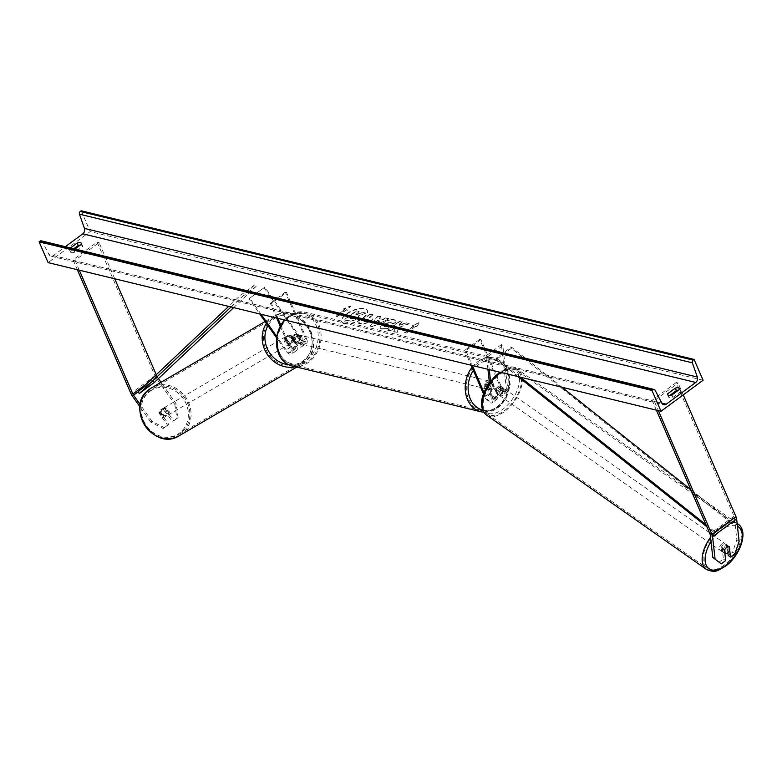 <?xml version="1.0" encoding="UTF-8"?>
<svg xmlns="http://www.w3.org/2000/svg" width="782" height="782" viewBox="0 0 782 782"><rect width="100%" height="100%" fill="white"/><g stroke="black" fill="none" stroke-linecap="round" stroke-linejoin="round"><path stroke-width="0.59" stroke-dasharray="3.91 2.93" d="M290.943 335.214A4.164 3.734 59.7 0 0 286.134 338.762L291.451 346.299A4.164 1.828 -126.4 0 0 295.508 348.713A4.164 1.828 -126.4 0 0 295.488 345.967L292.038 337.99A4.164 3.304 -76.4 0 1 296.329 334.256A4.164 3.304 -76.4 0 1 296.847 334.442L300.298 342.418A4.164 1.828 53.6 0 1 300.317 345.175A4.164 1.828 53.6 0 1 296.261 342.751L290.943 335.214L290.151 335.683L295.469 343.21A6.236 2.747 53.6 0 0 301.549 346.846L306.661 343.073A6.236 2.747 53.6 0 1 300.581 339.447L264.033 287.659L248.999 298.744L259.732 313.953M277.903 318.362L271.491 303.543L286.525 292.458L306.642 338.948L301.529 342.712L298.079 334.735A4.164 3.304 103.6 0 0 297.551 334.549A4.164 3.304 103.6 0 0 293.26 338.283L296.72 346.26A6.236 2.747 -126.4 0 1 296.74 350.395A6.236 2.747 -126.4 0 1 290.66 346.758L285.342 339.232A4.164 3.734 -120.3 0 1 290.151 335.683M280.66 324.735L291.608 350.033A6.236 2.747 53.6 0 1 291.627 354.158A6.236 2.747 53.6 0 1 285.547 350.532L276.32 337.453M301.529 342.712A6.236 2.747 53.6 0 1 301.549 346.846M306.642 338.948A6.236 2.747 53.6 0 1 306.661 343.073M286.525 292.458L285.293 292.165L305.41 338.645A4.164 1.828 53.6 0 1 305.43 341.402A4.164 1.828 53.6 0 1 301.373 338.977L264.824 287.199L264.033 287.659M264.824 287.199L248.999 298.744M280.044 325.84L290.376 349.73A4.164 1.828 53.6 0 1 290.396 352.487A4.164 1.828 53.6 0 1 286.339 350.062L276.515 336.143M261.08 314.276L249.79 298.284M271.491 303.543L270.269 303.25L276.672 318.059M285.293 292.165L270.269 303.25M296.847 334.442L298.079 334.735M292.038 337.99L293.26 338.283M286.134 338.762L285.342 339.232M164.464 427.764L163.194 428.507L150.799 422.163L152.07 421.42L164.464 427.764L168.873 424.509L160.251 412.29A4.164 3.734 -120.3 0 1 165.061 408.742L163.79 409.485L172.421 421.703L178.1 417.715L172.421 421.703M168.873 424.509L167.602 425.252L158.981 413.033A4.164 3.734 -120.3 0 1 163.79 409.485M152.07 421.42L140.203 404.617M165.061 408.742L173.682 420.97M178.1 417.715L176.116 403.688L161.033 382.31M158.414 378.605L157.602 377.462A3.324 1.466 53.6 0 1 156.918 376.24L156.253 374.715M176.116 403.688L174.845 404.431L156.332 378.205A6.657 2.933 53.6 0 1 154.953 375.771L97.115 242.107L73.058 259.839L77.33 269.712M79.295 270.191L75.023 260.318L73.058 259.839M114.739 278.793L99.07 242.576L75.023 260.318M99.07 242.576L97.115 242.107M167.602 425.252L163.194 428.507M174.845 404.431L176.83 418.448M150.799 422.163L139.919 406.748M160.251 412.29L158.981 413.033M718.971 562.248L723.389 558.993L722.216 548.583A4.164 2.268 -54.9 0 1 724.494 545.65A4.164 2.268 -54.9 0 1 727.025 545.034L727.886 552.669M722.216 548.583L724.503 550.186M734.894 553.803L732.607 552.2L736.849 539.678L734.337 517.332A3.324 1.466 -126.4 0 0 734.015 516.208L676.176 382.545L678.141 383.024L654.084 400.755L658.356 410.628M732.607 552.2L728.198 555.455M736.849 539.678L739.127 541.281M656.401 410.159L652.12 400.276L654.084 400.755M683.263 394.861L678.141 383.024M676.176 382.545L652.12 400.276M723.389 558.993L725.676 560.596M727.025 545.034L729.313 546.638M492.015 381.714L490.539 381.352A4.164 3.304 -76.4 0 1 492.513 383.17A4.164 3.304 -76.4 0 1 492.689 386.308L494.156 386.67L492.015 381.714A4.164 3.304 103.6 0 0 491.956 381.694A4.164 3.304 103.6 0 0 489.366 382.359A4.164 3.304 -76.4 0 1 491.956 381.694A4.164 3.304 -76.4 0 1 492.484 381.89L495.935 389.866A4.164 1.828 -126.4 0 0 500.861 393.805A4.164 1.828 -126.4 0 0 501.242 392.466L500.529 386.044A4.164 2.268 125.1 0 0 497.987 386.66A4.164 2.268 125.1 0 0 495.72 389.592L497.147 390.599A4.164 2.268 -54.9 0 1 499.415 387.667A4.164 2.268 -54.9 0 1 501.956 387.051L502.67 393.463A6.236 2.747 -126.4 0 1 502.093 395.477A6.236 2.747 -126.4 0 1 494.713 389.563L491.262 381.587A4.164 3.304 103.6 0 0 490.734 381.401A4.164 3.304 103.6 0 0 486.453 385.135L489.903 393.111L484.791 396.885A6.236 2.747 -126.4 0 0 492.171 402.798A6.236 2.747 -126.4 0 0 492.748 400.785L490.568 381.333M489.903 393.111A6.236 2.747 53.6 0 0 497.284 399.025A6.236 2.747 53.6 0 0 497.86 397.012L497.147 390.599M489.258 369.622L487.802 356.66L502.836 345.576L507.782 389.7L502.67 393.463M500.861 393.805L505.964 390.042A4.164 1.828 -126.4 0 1 501.047 386.093L480.93 339.613L479.708 339.31L499.825 385.8A6.236 2.747 -126.4 0 0 507.205 391.714A6.236 2.747 -126.4 0 0 507.782 389.7M505.964 390.042A4.164 1.828 -126.4 0 0 506.355 388.693L501.409 344.579L502.836 345.576M501.409 344.579L486.375 355.663L487.802 356.66M495.72 389.592L496.433 396.015A4.164 1.828 53.6 0 1 496.052 397.354A4.164 1.828 53.6 0 1 491.125 393.414L487.694 385.477M484.058 392.652L486.013 397.178A4.164 1.828 -126.4 0 0 490.94 401.127A4.164 1.828 -126.4 0 0 491.321 399.778L489.424 382.867M487.909 369.29L486.375 355.663M479.708 339.31L464.674 350.395L465.896 350.698L472.308 365.507M464.674 350.395L471.087 365.214M483.54 394.001L484.791 396.885M480.93 339.613L465.896 350.698M500.529 386.044L501.956 387.051M492.484 381.89L491.262 381.587M487.675 385.428L486.453 385.135M300.562 336.612A4.164 3.304 103.6 0 0 298.529 334.784A4.164 3.304 103.6 0 0 294.98 336.514A4.164 3.304 103.6 0 0 294.54 341.05A4.164 3.304 103.6 0 0 296.573 342.868A4.164 3.304 103.6 0 0 300.112 341.138A4.164 3.304 103.6 0 0 300.562 336.612M298.529 334.784L296.329 334.256A4.164 3.304 103.6 0 1 296.378 334.266L297.844 334.618A4.164 3.304 -76.4 0 1 299.819 336.436A4.164 3.304 -76.4 0 1 299.995 339.574L298.519 339.222A4.164 3.304 103.6 0 1 294.364 342.34A4.164 3.304 103.6 0 1 294.315 342.32L295.782 342.682A4.164 3.304 -76.4 0 1 293.807 340.864A4.164 3.304 -76.4 0 1 293.641 337.726L292.165 337.365A4.164 3.304 103.6 0 1 296.329 334.256L297.551 334.549M294.315 342.32L292.165 337.365M296.378 334.266L298.519 339.222M491.78 382.985A4.164 3.304 103.6 0 0 489.757 381.166A4.164 3.304 103.6 0 0 486.209 382.897A4.164 3.304 103.6 0 0 485.769 387.422A4.164 3.304 103.6 0 0 487.792 389.25A4.164 3.304 103.6 0 0 491.34 387.52A4.164 3.304 103.6 0 0 491.78 382.985M488.476 389.416A4.164 3.304 -76.4 0 1 486.502 387.598A4.164 3.304 -76.4 0 1 486.336 384.461L488.476 389.416L489.952 389.768A4.164 3.304 103.6 0 0 490.001 389.788A4.164 3.304 103.6 0 0 494.156 386.67M489.952 389.768L487.929 385.106M486.336 384.461L487.802 384.812M293.641 337.726L295.782 342.682M299.995 339.574L297.844 334.618M492.689 386.308L490.539 381.352M484.537 387.129A4.164 3.304 103.6 0 0 486.57 388.947A4.164 3.304 103.6 0 0 490.118 387.217A4.164 3.304 103.6 0 0 490.558 382.691A4.164 3.304 103.6 0 0 488.525 380.863A4.164 3.304 103.6 0 0 484.987 382.594A4.164 3.304 103.6 0 0 484.537 387.129M301.784 336.905A4.164 3.304 -76.4 0 1 301.344 341.441A4.164 3.304 -76.4 0 1 297.795 343.171A4.164 3.304 -76.4 0 1 295.772 341.343A4.164 3.304 -76.4 0 1 296.212 336.817A4.164 3.304 -76.4 0 1 299.76 335.087A4.164 3.304 -76.4 0 1 301.784 336.905M279.751 353.161A26.334 20.938 -76.4 0 1 282.537 324.491A26.334 20.938 -76.4 0 1 304.98 313.533A26.334 20.938 -76.4 0 1 317.805 325.097A26.334 20.938 -76.4 0 1 315.019 353.757A26.334 20.938 -76.4 0 1 292.576 364.715A26.334 20.938 -76.4 0 1 279.751 353.161M506.58 370.873A26.334 20.938 103.6 0 0 493.755 359.319A26.334 20.938 103.6 0 0 471.302 370.277A26.334 20.938 103.6 0 0 468.516 398.937A26.334 20.938 103.6 0 0 481.341 410.501A26.334 20.938 103.6 0 0 503.794 399.543A26.334 20.938 103.6 0 0 506.58 370.873M162.333 408.791A4.164 3.734 59.7 0 0 167.123 415.574A4.164 3.734 59.7 0 0 162.333 408.791M164.64 408.487L163.213 409.318A4.164 3.734 59.7 0 0 159.01 412.427L162.431 417.275A4.164 3.734 59.7 0 0 166.634 414.167L168.071 413.336A4.164 3.734 59.7 0 0 164.64 408.487L168.071 413.336M163.213 409.318L166.634 414.167M160.437 411.586A4.164 3.734 59.7 0 0 163.858 416.435L160.437 411.586L159.01 412.427M162.431 417.275L163.858 416.435M286.153 336.465A4.164 3.734 59.7 0 0 290.943 343.259A4.164 3.734 59.7 0 0 286.153 336.465M289.418 335.605L292.839 340.453A4.164 3.734 59.7 0 0 289.418 335.605L290.376 335.048A4.164 3.734 59.7 0 0 286.163 338.156L285.215 338.714A4.164 3.734 59.7 0 0 288.636 343.562L285.215 338.714M292.839 340.453L293.797 339.906A4.164 3.734 59.7 0 1 289.584 343.005L288.636 343.562M290.376 335.048L293.797 339.906M289.584 343.005L286.163 338.156M290.151 343.718A4.164 3.734 59.7 0 0 285.362 336.934A4.164 3.734 59.7 0 0 290.151 343.718M163.125 408.321A4.164 3.734 -120.3 0 1 167.915 415.115A4.164 3.734 -120.3 0 1 163.125 408.321M180.691 433.208A26.334 23.616 -120.3 0 1 178.804 434.46A26.334 23.616 -120.3 0 1 145.784 424.704A26.334 23.616 -120.3 0 1 150.349 390.228A26.334 23.616 -120.3 0 1 152.246 388.986A26.334 23.616 -120.3 0 1 185.256 398.732A26.334 23.616 -120.3 0 1 180.691 433.208M272.586 318.831A26.334 23.616 59.7 0 0 268.021 353.317A26.334 23.616 59.7 0 0 301.031 363.063A26.334 23.616 59.7 0 0 302.927 361.822A26.334 23.616 59.7 0 0 307.492 327.335A26.334 23.616 59.7 0 0 274.472 317.59A26.334 23.616 59.7 0 0 272.586 318.831M344.373 323.484A14.027 5.855 156.6 0 1 341.636 321.578A14.027 5.855 156.6 0 1 349.036 312.194A14.027 5.855 156.6 0 1 364.647 308.528A14.027 5.855 156.6 0 1 367.384 310.434A14.027 5.855 156.6 0 1 359.984 319.818A14.027 5.855 156.6 0 1 344.373 323.484M344.52 323.826A14.027 5.855 156.6 0 1 341.783 321.92A14.027 5.855 156.6 0 1 349.192 312.546A14.027 5.855 156.6 0 1 364.803 308.87A14.027 5.855 156.6 0 1 367.54 310.777A14.027 5.855 156.6 0 1 360.131 320.161A14.027 5.855 156.6 0 1 344.52 323.826M703.086 380.238L90.194 231.589L48.103 262.625M395.76 322.946L395.995 321.079L394.138 319.897C390.765 319.349 387.012 320.473 382.857 323.249L379.944 327.922L381.743 329.144L388.41 328.303L388.302 326.377L384.754 326.896L384.001 326.387L385.624 323.953L391.176 322.155L392.026 322.712L391.929 323.768L395.76 322.946L395.839 320.728L393.981 319.545C390.619 318.997 386.865 320.121 382.711 322.907L379.788 327.58L381.587 328.792L388.41 328.303M370.717 322.096L372.691 318.988L369.515 317.521L372.955 314.99L370.238 314.335L358.205 323.201L362.408 324.217L370.717 322.096L372.545 318.645L369.515 317.521M398.566 327.922L397.109 332.633L393.884 331.851L395.389 327.433L390.511 331.03L387.794 330.375L399.817 321.51L402.535 322.164L399.426 324.462L399.064 325.703L405.995 323.005L409.26 323.797L398.419 327.57L397.109 332.633M80.272 245.079A5.2 2.17 156.6 0 1 81.563 245.167A5.2 2.17 156.6 0 1 82.579 245.871A5.2 2.17 156.6 0 1 82.618 246.545L74.808 252.312A5.2 2.17 156.6 0 1 70.439 251.912A5.2 2.17 156.6 0 1 70.39 251.237L73.801 248.725M669.881 395.36L668.581 396.318A5.2 2.17 -23.4 0 0 668.62 396.992A5.2 2.17 -23.4 0 0 672.989 397.383L680.809 391.626A5.2 2.17 -23.4 0 0 680.76 390.941A5.2 2.17 -23.4 0 0 679.754 390.238A5.2 2.17 -23.4 0 0 678.453 390.15M345.048 309.604L343.581 309.242L350.473 306.329L347.99 310.317L346.524 309.955L337.501 316.612L336.035 316.251L344.901 309.252L336.035 316.251M416.64 326.964L419.113 322.976L412.222 325.899L413.698 326.25L404.675 332.897L406.151 333.259L415.164 326.612L416.64 326.964L419.113 322.976M383.18 319.564L379.378 318.645L380.824 316.896L378.019 316.221L370.13 326.104L372.731 326.729L388.918 318.861L386.025 318.166L383.18 319.564L379.378 318.645M679.754 389.192L680.809 391.626M81.572 244.121L82.618 246.545M41.28 240.836A2.082 1.652 -76.4 0 1 42.228 241.618L48.983 254.541A4.164 3.304 103.6 0 0 50.889 256.115A4.164 3.304 103.6 0 0 53.372 255.548L65.385 246.682M74.945 248.999L73.752 249.878A5.2 2.17 156.6 0 1 69.383 249.487A5.2 2.17 156.6 0 1 69.344 248.813L70.536 247.933M81.191 210.778L90.194 231.589M69.344 248.813L70.39 251.237M73.752 249.878L74.808 252.312M671.943 394.959L672.989 397.383M668.033 395.057L668.581 396.318M365.389 312.947L362.252 312.184L356.621 314.393L355.429 314.11L359.075 311.412L356.348 310.757L344.305 319.642L348.948 320.767L353.454 320.581L357.169 318.694L358.85 315.478L365.546 313.289L362.398 312.526L356.768 314.745L355.575 314.452L359.221 311.764L356.504 311.099L344.451 319.985L349.095 321.119L353.611 320.923L357.315 319.046L358.997 315.82L365.546 313.289M335.879 315.908L337.501 316.612M344.901 309.252L343.425 308.9L350.326 305.977L347.843 309.965L346.524 309.955M346.367 309.613L337.355 316.26M418.966 322.624L412.222 325.899M412.075 325.547L413.698 326.25M413.541 325.908L404.675 332.897M415.164 326.612L406.151 333.259M405.995 332.907L404.529 332.555M415.017 326.26L416.483 326.622M396.953 332.291L393.737 331.509L395.242 327.091L390.355 330.688L387.637 330.024L399.67 321.158L402.388 321.822L399.279 324.11L398.908 325.351L405.848 322.653L409.26 323.797M409.113 323.445L398.419 327.57M369.368 317.179L372.955 314.99M372.799 314.647L370.238 314.335M370.082 313.983L358.205 323.201M358.058 322.849L362.262 323.875L370.56 321.744M367.999 320.972L363.581 321.451L366.758 319.105L368.723 319.838L368.195 319.76L368.185 321.294L363.728 321.793L366.905 319.447L368.048 319.418L368.039 320.943M388.263 327.951L388.302 326.377M388.155 326.026L384.597 326.544L383.854 326.035L385.438 323.631L391.029 321.813L391.88 322.37L391.929 323.768M391.782 323.425L395.614 322.604M379.231 318.294L380.824 316.896M380.678 316.554L378.019 316.221M377.872 315.869L370.13 326.104M369.984 325.752L372.731 326.729M372.584 326.387L388.918 318.861M388.771 318.518L386.025 318.166M385.878 317.815L383.033 319.212M377.491 320.395L379.671 320.933L375.194 323.171L377.491 320.395L379.827 321.275L375.34 323.513L377.638 320.747M349.916 318.166L352.809 316.036L354.608 316.475L354.754 318.254L351.851 318.948L350.072 318.518L352.956 316.378L355.272 316.876L354.608 316.475L354.598 317.903L350.072 318.518M723.35 544.849A4.164 2.268 125.1 0 0 720.896 548.27A4.164 2.268 125.1 0 0 721.287 551.144A4.164 2.268 125.1 0 0 724.005 550.636A4.164 2.268 125.1 0 0 726.458 547.214A4.164 2.268 125.1 0 0 726.067 544.34A4.164 2.268 125.1 0 0 723.35 544.849M724.875 553.519L722.666 551.965L722.197 547.83A4.164 2.268 125.1 0 0 722.148 551.75A4.164 2.268 125.1 0 0 722.666 551.965M722.197 547.83L724.767 549.638M728.98 546.53L726.41 544.731L726.869 548.856A4.164 2.268 125.1 0 0 726.928 544.937A4.164 2.268 125.1 0 0 726.41 544.731M726.869 548.856L729.44 550.665M500.558 388.468A4.164 2.268 125.1 0 0 498.105 391.89A4.164 2.268 125.1 0 0 498.496 394.763A4.164 2.268 125.1 0 0 501.213 394.255A4.164 2.268 125.1 0 0 503.667 390.834A4.164 2.268 125.1 0 0 503.276 387.96A4.164 2.268 125.1 0 0 500.558 388.468M501.897 387.139L502.367 391.274A4.164 2.268 125.1 0 0 502.415 387.354A4.164 2.268 125.1 0 0 501.897 387.139L500.187 385.937A4.164 2.268 125.1 0 0 497.987 386.66A4.164 2.268 125.1 0 0 495.983 389.045L497.694 390.247A4.164 2.268 125.1 0 0 497.635 394.167A4.164 2.268 125.1 0 0 498.154 394.372L497.694 390.247M502.367 391.274L500.656 390.071A4.164 2.268 125.1 0 1 498.642 392.447A4.164 2.268 125.1 0 1 496.443 393.17L498.154 394.372M500.187 385.937L500.656 390.071M496.443 393.17L495.983 389.045M501.985 389.475A4.164 2.268 125.1 0 0 499.532 392.887A4.164 2.268 125.1 0 0 499.923 395.77A4.164 2.268 125.1 0 0 502.64 395.252A4.164 2.268 125.1 0 0 505.094 391.841A4.164 2.268 125.1 0 0 504.703 388.957A4.164 2.268 125.1 0 0 501.985 389.475M722.578 549.638A4.164 2.268 -54.9 0 1 719.86 550.147A4.164 2.268 -54.9 0 1 719.469 547.263A4.164 2.268 -54.9 0 1 721.923 543.852A4.164 2.268 -54.9 0 1 724.64 543.334A4.164 2.268 -54.9 0 1 725.031 546.217A4.164 2.268 -54.9 0 1 722.578 549.638M724.298 565.054A26.334 14.33 -54.9 0 1 707.124 568.289A26.334 14.33 -54.9 0 1 704.631 550.059A26.334 14.33 -54.9 0 1 720.193 528.427A26.334 14.33 -54.9 0 1 737.377 525.191A26.334 14.33 -54.9 0 1 739.86 543.422A26.334 14.33 -54.9 0 1 724.298 565.054M504.37 410.677A26.334 14.33 125.1 0 0 519.932 389.045A26.334 14.33 125.1 0 0 517.44 370.815A26.334 14.33 125.1 0 0 500.265 374.05A26.334 14.33 125.1 0 0 484.693 395.682A26.334 14.33 125.1 0 0 487.186 413.913A26.334 14.33 125.1 0 0 504.37 410.677M233.652 307.629L256.125 286.427L254.854 284.785L153.096 380.785L138.062 391.87L157.602 377.462M254.854 284.785L239.83 295.87L228.647 306.417M256.125 286.427L241.1 297.512L239.83 295.87M231.042 306.994L241.1 297.512M153.096 380.785L154.367 382.427M562.033 387.266L511.369 346.993L496.345 358.078L520.343 377.159M705.98 524.732L714.797 531.74L729.831 520.656L690.789 489.62M729.831 520.656L729.85 521.995L511.389 348.332L496.355 359.417L496.345 358.078M511.389 348.332L511.369 346.993M729.85 521.995L714.816 533.08L706.85 526.755M517.938 376.572L496.355 359.417M714.797 531.74L714.816 533.08M290.66 346.758L285.547 350.532M300.581 339.447L295.469 343.21M305.41 338.645L300.298 342.418M301.373 338.977L296.261 342.751M291.451 346.299L286.339 350.062M295.488 345.967L290.376 349.73M296.72 346.26L291.608 350.033M156.918 376.24L146.449 383.962M154.953 375.771L130.897 393.502M156.332 378.205L132.285 395.936M734.337 517.332L710.291 535.064M734.015 516.208L709.968 533.94M497.86 397.012L492.748 400.785M499.825 385.8L494.713 389.563M506.355 388.693L501.242 392.466M501.047 386.093L495.935 389.866M496.433 396.015L491.321 399.778M491.125 393.414L486.013 397.178M316.036 325.195A25.581 20.342 -76.4 0 1 306.779 360.16A25.581 20.342 -76.4 0 1 279.057 352.467A25.581 20.342 -76.4 0 1 288.323 317.492A25.581 20.342 -76.4 0 1 316.036 325.195M292.253 366.005A27.663 21.994 103.6 0 0 315.84 354.5A27.663 21.994 103.6 0 0 318.773 324.383A27.663 21.994 103.6 0 0 305.293 312.243A27.663 21.994 103.6 0 0 284.55 319.975M472.005 367.345A27.663 21.994 -76.4 0 1 494.068 358.029A27.663 21.994 -76.4 0 1 507.538 370.169A27.663 21.994 -76.4 0 1 504.615 400.286A27.663 21.994 -76.4 0 1 481.028 411.791M482.66 410.051A25.581 20.342 103.6 0 0 504.527 399.465A25.581 20.342 103.6 0 0 507.264 371.567A25.581 20.342 103.6 0 0 473.345 370.443M149.988 391.303A25.581 22.952 -120.3 0 1 183.213 398.546A25.581 22.952 -120.3 0 1 179.469 433.062A25.581 22.952 -120.3 0 1 146.234 425.819A25.581 22.952 -120.3 0 1 149.988 391.303M179.469 435.603A27.663 24.809 59.7 0 0 181.453 434.293A27.663 24.809 59.7 0 0 186.253 398.077A27.663 24.809 59.7 0 0 151.571 387.833M266.408 323.425A27.663 24.809 -120.3 0 1 271.823 317.746A27.663 24.809 -120.3 0 1 273.808 316.436A27.663 24.809 -120.3 0 1 308.489 326.68A27.663 24.809 -120.3 0 1 303.69 362.907A27.663 24.809 -120.3 0 1 301.705 364.217A27.663 24.809 -120.3 0 1 295.264 366.738M288.597 364.695A25.581 22.952 59.7 0 0 303.289 360.746A25.581 22.952 59.7 0 0 307.043 326.231A25.581 22.952 59.7 0 0 273.808 318.978A25.581 22.952 59.7 0 0 267.962 325.615M661.836 403.111L53.372 255.548M661.875 403.189L48.983 254.541M655.121 390.267L42.228 241.618M711.024 541.633A25.581 13.92 -54.9 0 1 721.678 529.952A25.581 13.92 -54.9 0 1 737.446 526.247M737.133 523.5A27.663 15.054 125.1 0 0 720.095 527.508A27.663 15.054 125.1 0 0 710.535 537.254M706.361 569.384A27.663 15.054 125.1 0 0 724.406 565.972A27.663 15.054 125.1 0 0 740.759 543.255A27.663 15.054 125.1 0 0 738.14 524.096M501.057 372.476A27.663 15.054 -54.9 0 1 518.202 369.72A27.663 15.054 -54.9 0 1 520.822 388.869A27.663 15.054 -54.9 0 1 504.468 411.596A27.663 15.054 -54.9 0 1 486.424 415.007M498.887 373.571A25.581 13.92 125.1 0 0 482.396 404.998A25.581 13.92 125.1 0 0 502.885 409.152A25.581 13.92 125.1 0 0 519.375 377.726A25.581 13.92 125.1 0 0 498.887 373.571M286.456 336.27L287.092 335.898M300.317 345.175L305.43 341.402M295.508 348.713L290.396 352.487M296.74 350.395L291.627 354.158M161.991 408.957L162.627 408.595M507.205 391.714L502.093 395.477M496.052 397.354L490.94 401.127M497.284 399.025L492.171 402.798M489.757 381.166L490.734 381.401M483.775 412.241L496.159 409.162L505.866 398.957L510.206 384.676L507.948 370.453C504.986 363.855 500.363 359.72 494.068 358.029L305.293 312.243L294.13 312.966L284.189 319.887M296.573 342.868L294.364 342.34M487.792 389.25L490.001 389.788M486.57 388.947L297.795 343.171M493.755 359.319L304.98 313.533M481.341 410.501L292.576 364.715M488.525 380.863L299.76 335.087M265.078 321.539L273.808 316.436C299.584 299.496 329.476 345.947 303.729 362.877L296.759 367.1M164.924 416.884L166.82 415.77M290.65 343.454L292.077 342.624M285.655 336.739L163.418 408.126M301.031 363.063L178.804 434.46M274.472 317.59L152.246 388.986M289.858 343.914L167.622 415.31M679.714 388.517L680.76 390.941M81.524 243.437L82.579 245.871M50.889 256.115L663.781 404.763M70.439 251.912L69.383 249.487M667.564 394.568L668.62 396.992M721.287 551.144L722.148 551.75M726.928 544.937L726.067 544.34M737.123 523.383L518.202 369.72L511.555 367.872L505.231 369.348L500.021 372.232M498.496 394.763L497.635 394.167M503.276 387.96L502.415 387.354M499.923 395.77L719.86 550.147M517.44 370.815L737.377 525.191M487.186 413.913L707.124 568.289M504.703 388.957L724.64 543.334"/><path stroke-width="1.17" d="M276.32 337.453L259.732 313.953M276.515 336.143L261.08 314.276M276.672 318.059L280.044 325.84M277.903 318.362L280.66 324.735M140.203 404.617L133.556 395.193A3.324 1.466 53.6 0 1 132.862 393.981L79.295 270.191M161.033 382.31L158.414 378.605M139.919 406.748L132.285 395.936A6.657 2.933 53.6 0 1 130.897 393.502L77.33 269.712M156.253 374.715L114.739 278.793M721.258 563.851L712.793 557.41L721.258 563.851L725.676 560.596L724.503 550.186A4.164 2.268 -54.9 0 1 726.781 547.253A4.164 2.268 -54.9 0 1 729.313 546.638L730.486 557.058L734.894 553.803L739.127 541.281L736.624 518.935A6.657 2.933 -126.4 0 0 735.979 516.677L683.263 394.861M712.793 557.41L710.291 535.064A3.324 1.466 -126.4 0 0 709.968 533.94L656.401 410.159M727.886 552.669L728.198 555.455L730.486 557.058M715.08 559.013L712.568 536.677A6.657 2.933 -126.4 0 0 711.923 534.419L658.356 410.628M490.568 381.333L489.258 369.622M489.424 382.867L487.909 369.29M472.308 365.507L484.058 392.652M471.087 365.214L483.54 394.001M487.694 385.477L487.675 385.428A4.164 3.304 -76.4 0 1 489.366 382.359A4.164 3.304 103.6 0 0 487.802 384.812L487.929 385.106M694.084 359.417L703.086 380.238L661.005 411.273L48.103 262.625L39.1 241.814L40.038 241.12A2.082 1.652 -76.4 0 1 41.28 240.836L654.172 389.475A2.082 1.652 -76.4 0 1 655.121 390.267L661.875 403.189A4.164 3.304 103.6 0 0 663.781 404.763A4.164 3.304 103.6 0 0 666.264 404.186L695.726 382.457A4.164 3.304 103.6 0 0 697.339 377.041L692.344 362.819A2.082 1.652 -76.4 0 1 693.145 360.111L694.084 359.417L81.191 210.778L80.253 211.463A2.082 1.652 -76.4 0 0 79.451 214.18L84.436 228.393A4.164 3.304 103.6 0 1 82.833 233.818L65.385 246.682M73.801 248.725L78.21 245.48A5.2 2.17 156.6 0 1 80.272 245.079M678.453 390.15A5.2 2.17 -23.4 0 0 676.391 390.55L669.881 395.36M679.754 389.192A5.2 2.17 -23.4 0 0 679.714 388.517A5.2 2.17 -23.4 0 0 678.698 387.813A5.2 2.17 -23.4 0 0 675.345 388.126L667.525 393.884A5.2 2.17 -23.4 0 0 667.564 394.568A5.2 2.17 -23.4 0 0 671.943 394.959L679.754 389.192M70.536 247.933L77.154 243.046A5.2 2.17 156.6 0 1 80.517 242.733A5.2 2.17 156.6 0 1 81.524 243.437A5.2 2.17 156.6 0 1 81.572 244.121L74.945 248.999M661.005 411.273L651.993 390.462L39.1 241.814M651.993 390.462L652.931 389.768A2.082 1.652 -76.4 0 1 654.172 389.475M77.154 243.046L78.21 245.48M667.525 393.884L668.033 395.057M675.345 388.126L676.391 390.55M726.781 547.253A4.164 2.268 125.1 0 0 724.767 549.638L725.227 553.764A4.164 2.268 125.1 0 0 727.426 553.04A4.164 2.268 125.1 0 0 729.44 550.665L728.98 546.53A4.164 2.268 125.1 0 0 726.781 547.253M233.652 307.629L154.367 382.427L139.333 393.512L138.062 391.87L228.647 306.417M139.333 393.512L231.042 306.994M690.789 489.62L562.033 387.266M705.98 524.732L520.343 377.159M706.85 526.755L517.938 376.572M138.062 391.87L133.556 395.193M146.449 383.962L132.862 393.981M735.979 516.677L711.923 534.419M736.624 518.935L712.568 536.677M284.55 319.975A27.663 21.994 103.6 0 0 278.783 353.865A27.663 21.994 103.6 0 0 292.253 366.005C285.958 364.314 281.334 360.179 278.382 353.591L276.525 336.074L284.189 319.887M292.253 366.005L481.028 411.791A27.663 21.994 -76.4 0 1 467.558 399.651A27.663 21.994 -76.4 0 1 472.005 367.345M473.345 370.443A25.581 20.342 103.6 0 0 470.285 398.84A25.581 20.342 103.6 0 0 482.66 410.051M179.469 435.603C153.692 452.553 123.8 406.102 149.548 389.162L151.571 387.833A27.663 24.809 59.7 0 0 149.587 389.143A27.663 24.809 59.7 0 0 144.787 425.359A27.663 24.809 59.7 0 0 179.469 435.603L296.759 367.1M295.264 366.738A27.663 24.809 -120.3 0 1 267.288 354.383A27.663 24.809 -120.3 0 1 266.408 323.425M267.962 325.615A25.581 22.952 59.7 0 0 288.597 364.695M666.264 404.186L661.836 403.111M695.726 382.457L82.833 233.818M652.931 389.768L40.038 241.12M693.145 360.111L80.253 211.463M692.344 362.819L79.451 214.18M697.339 377.041L84.436 228.393M737.446 526.247A25.581 13.92 -54.9 0 1 741.062 543.656A25.581 13.92 -54.9 0 1 725.676 565.533A25.581 13.92 -54.9 0 1 706.752 566.285A25.581 13.92 -54.9 0 1 711.024 541.633M710.535 537.254A27.663 15.054 125.1 0 0 706.361 569.384C716.635 573.802 718.492 569.658 725.481 566.207C740.036 555.875 748.97 531.349 738.14 524.096A27.663 15.054 125.1 0 0 737.133 523.5M706.361 569.384L486.424 415.007A27.663 15.054 -54.9 0 1 483.804 395.858A27.663 15.054 -54.9 0 1 500.157 373.131A27.663 15.054 -54.9 0 1 501.057 372.476M481.028 411.791L483.775 412.241M151.571 387.833L265.078 321.539M486.424 415.007C474.801 404.773 485.827 383.346 499.082 372.897L500.021 372.232M738.14 524.096L737.123 523.383"/></g></svg>
